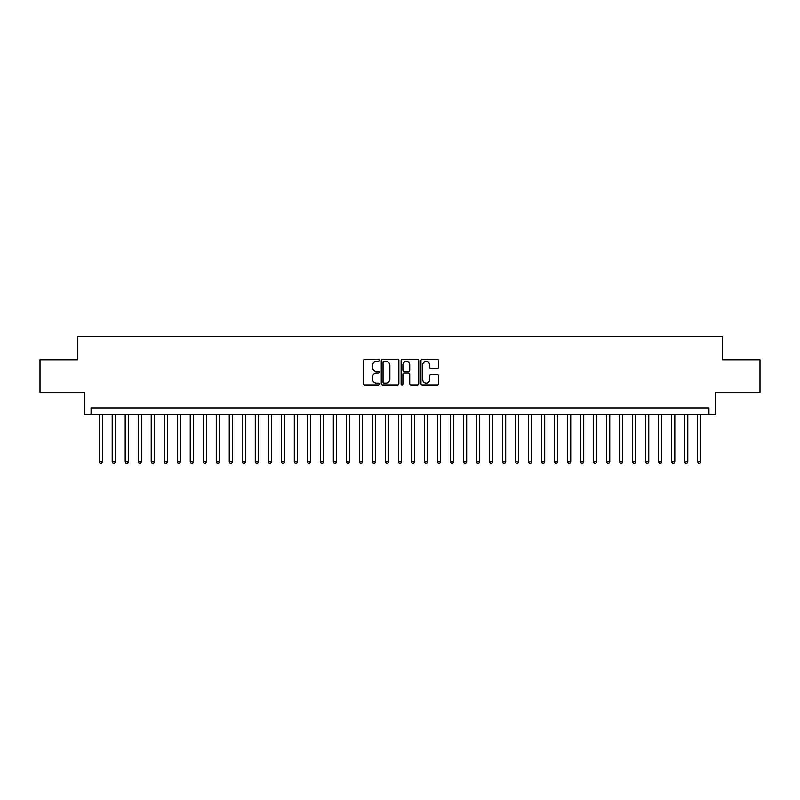 <?xml version="1.0" encoding="UTF-8"?>
<svg xmlns="http://www.w3.org/2000/svg" width="800" height="800" viewBox="0 0 800 800"><rect width="100%" height="100%" fill="white"/><g stroke="black" fill="none" stroke-linecap="round" stroke-linejoin="round"><path stroke-width="1.2" d="M379.19 360.35A0.89 0.89 0 0 0 378.29 359.46L364.73 359.46A1.28 1.28 0 0 0 363.45 360.74L363.45 383.72A1.28 1.28 0 0 0 364.73 385L378.29 385A0.89 0.89 0 0 0 379.19 384.1A0.89 0.89 0 0 0 378.29 383.21L376.54 383.21A4.09 4.09 0 0 1 372.45 379.12L372.45 377.21A4.09 4.09 0 0 1 376.54 373.12L378.29 373.12A0.89 0.89 0 0 0 379.19 372.23A0.89 0.89 0 0 0 378.29 371.33L376.54 371.33A4.09 4.09 0 0 1 372.45 367.25L372.45 365.33A4.09 4.09 0 0 1 376.54 361.25L378.29 361.25A0.89 0.89 0 0 0 379.19 360.35M437.32 368.46A1.28 1.28 0 0 0 438.59 367.18L438.59 360.74A1.28 1.28 0 0 0 437.32 359.46L422.25 359.46A1.28 1.28 0 0 0 420.97 360.74L420.97 383.72A1.28 1.28 0 0 0 422.25 385L437.32 385A1.28 1.28 0 0 0 438.59 383.72L438.59 375.93A1.28 1.28 0 0 0 437.32 374.65L430.87 374.65A1.28 1.28 0 0 0 429.59 375.93L429.59 379.79A3.42 3.42 0 0 1 426.18 383.21A3.42 3.42 0 0 1 422.76 379.79L422.76 364.66A3.42 3.42 0 0 1 426.18 361.25A3.42 3.42 0 0 1 429.59 364.66L429.59 367.18A1.28 1.28 0 0 0 430.87 368.46L437.32 368.46M708.94 414.5L715.45 414.5L715.45 392.39L760 392.39L760 359.87L722.6 359.87L722.6 336.46L77.4 336.46L77.4 359.87L40 359.87L40 392.39L84.55 392.39L84.55 414.5L708.94 414.5L708.94 408L91.06 408L91.06 414.5M398.88 360.74A1.28 1.28 0 0 0 397.61 359.46L382.54 359.46A1.28 1.28 0 0 0 381.26 360.74L381.26 383.72A1.28 1.28 0 0 0 382.54 385L397.61 385A1.28 1.28 0 0 0 398.88 383.72L398.88 360.74M402.39 359.46L417.46 359.46A1.28 1.28 0 0 1 418.74 360.74L418.74 383.72A1.28 1.28 0 0 1 417.46 385L411.01 385A1.28 1.28 0 0 1 409.74 383.72L409.74 374.4A1.28 1.28 0 0 0 408.46 373.12L404.18 373.12A1.28 1.28 0 0 0 402.9 374.4L402.9 384.1A0.89 0.89 0 0 1 402.01 385A0.89 0.89 0 0 1 401.12 384.1L401.12 360.74A1.28 1.28 0 0 1 402.39 359.46M383.94 361.25A0.89 0.89 0 0 0 383.05 362.14L383.05 382.31A0.89 0.89 0 0 0 383.94 383.21L385.8 383.21A4.09 4.09 0 0 0 389.88 379.12L389.88 365.33A4.09 4.09 0 0 0 385.8 361.25L383.94 361.25M409.74 364.73A3.42 3.42 0 0 0 406.32 361.31A3.42 3.42 0 0 0 402.9 364.73L402.9 370.06A1.28 1.28 0 0 0 404.18 371.33L408.46 371.33A1.28 1.28 0 0 0 409.74 370.06L409.74 364.73M99.19 414.5L99.19 461.85L102.44 461.85L102.44 414.5M102.44 461.85L101.46 463.54L100.16 463.54L99.19 461.85M112.2 414.5L112.2 461.85L115.45 461.85L115.45 414.5M115.45 461.85L114.47 463.54L113.17 463.54L112.2 461.85M125.2 414.5L125.2 461.85L128.46 461.85L128.46 414.5M128.46 461.85L127.48 463.54L126.18 463.54L125.2 461.85M138.21 414.5L138.21 461.85L141.46 461.85L141.46 414.5M141.46 461.85L140.49 463.54L139.19 463.54L138.21 461.85M151.22 414.5L151.22 461.85L154.47 461.85L154.47 414.5M154.47 461.85L153.5 463.54L152.2 463.54L151.22 461.85M164.23 414.5L164.23 461.85L167.48 461.85L167.48 414.5M167.48 461.85L166.5 463.54L165.2 463.54L164.23 461.85M177.24 414.5L177.24 461.85L180.49 461.85L180.49 414.5M180.49 461.85L179.51 463.54L178.21 463.54L177.24 461.85M190.24 414.5L190.24 461.85L193.5 461.85L193.5 414.5M193.5 461.85L192.52 463.54L191.22 463.54L190.24 461.85M203.25 414.5L203.25 461.85L206.5 461.85L206.5 414.5M206.5 461.85L205.53 463.54L204.23 463.54L203.25 461.85M216.26 414.5L216.26 461.85L219.51 461.85L219.51 414.5M219.51 461.85L218.54 463.54L217.24 463.54L216.26 461.85M229.27 414.5L229.27 461.85L232.52 461.85L232.52 414.5M232.52 461.85L231.54 463.54L230.24 463.54L229.27 461.85M242.28 414.5L242.28 461.85L245.53 461.85L245.53 414.5M245.53 461.85L244.55 463.54L243.25 463.54L242.28 461.85M255.28 414.5L255.28 461.85L258.54 461.85L258.54 414.5M258.54 461.85L257.56 463.54L256.26 463.54L255.28 461.85M268.29 414.5L268.29 461.85L271.54 461.85L271.54 414.5M271.54 461.85L270.57 463.54L269.27 463.54L268.29 461.85M281.3 414.5L281.3 461.85L284.55 461.85L284.55 414.5M284.55 461.85L283.58 463.54L282.28 463.54L281.3 461.85M294.31 414.5L294.31 461.85L297.56 461.85L297.56 414.5M297.56 461.85L296.59 463.54L295.28 463.54L294.31 461.85M307.32 414.5L307.32 461.85L310.57 461.85L310.57 414.5M310.57 461.85L309.59 463.54L308.29 463.54L307.32 461.85M320.33 414.5L320.33 461.85L323.58 461.85L323.58 414.5M323.58 461.85L322.6 463.54L321.3 463.54L320.33 461.85M333.33 414.5L333.33 461.85L336.59 461.85L336.59 414.5M336.59 461.85L335.61 463.54L334.31 463.54L333.33 461.85M346.34 414.5L346.34 461.85L349.59 461.85L349.59 414.5M349.59 461.85L348.62 463.54L347.32 463.54L346.34 461.85M359.35 414.5L359.35 461.85L362.6 461.85L362.6 414.5M362.6 461.85L361.63 463.54L360.33 463.54L359.35 461.85M372.36 414.5L372.36 461.85L375.61 461.85L375.61 414.5M375.61 461.85L374.63 463.54L373.33 463.54L372.36 461.85M385.37 414.5L385.37 461.85L388.62 461.85L388.62 414.5M388.62 461.85L387.64 463.54L386.34 463.54L385.37 461.85M398.37 414.5L398.37 461.85L401.63 461.85L401.63 414.5M401.63 461.85L400.65 463.54L399.35 463.54L398.37 461.85M411.38 414.5L411.38 461.85L414.63 461.85L414.63 414.5M414.63 461.85L413.66 463.54L412.36 463.54L411.38 461.85M424.39 414.5L424.39 461.85L427.64 461.85L427.64 414.5M427.64 461.85L426.67 463.54L425.37 463.54L424.39 461.85M437.4 414.5L437.4 461.85L440.65 461.85L440.65 414.5M440.65 461.85L439.67 463.54L438.37 463.54L437.4 461.85M450.41 414.5L450.41 461.85L453.66 461.85L453.66 414.5M453.66 461.85L452.68 463.54L451.38 463.54L450.41 461.85M463.41 414.5L463.41 461.85L466.67 461.85L466.67 414.5M466.67 461.85L465.69 463.54L464.39 463.54L463.41 461.85M476.42 414.5L476.42 461.85L479.67 461.85L479.67 414.5M479.67 461.85L478.7 463.54L477.4 463.54L476.42 461.85M489.43 414.5L489.43 461.85L492.68 461.85L492.68 414.5M492.68 461.85L491.71 463.54L490.41 463.54L489.43 461.85M502.44 414.5L502.44 461.85L505.69 461.85L505.69 414.5M505.69 461.85L504.72 463.54L503.41 463.54L502.44 461.85M515.45 414.5L515.45 461.85L518.7 461.85L518.7 414.5M518.7 461.85L517.72 463.54L516.42 463.54L515.45 461.85M528.46 414.5L528.46 461.85L531.71 461.85L531.71 414.5M531.71 461.85L530.73 463.54L529.43 463.54L528.46 461.85M541.46 414.5L541.46 461.85L544.72 461.85L544.72 414.5M544.72 461.85L543.74 463.54L542.44 463.54L541.46 461.85M554.47 414.5L554.47 461.85L557.72 461.85L557.72 414.5M557.72 461.85L556.75 463.54L555.45 463.54L554.47 461.85M567.48 414.5L567.48 461.85L570.73 461.85L570.73 414.5M570.73 461.85L569.76 463.54L568.46 463.54L567.48 461.85M580.49 414.5L580.49 461.85L583.74 461.85L583.74 414.5M583.74 461.85L582.76 463.54L581.46 463.54L580.49 461.85M593.5 414.5L593.5 461.85L596.75 461.85L596.75 414.5M596.75 461.85L595.77 463.54L594.47 463.54L593.5 461.85M606.5 414.5L606.5 461.85L609.76 461.85L609.76 414.5M609.76 461.85L608.78 463.54L607.48 463.54L606.5 461.85M619.51 414.5L619.51 461.85L622.76 461.85L622.76 414.5M622.76 461.85L621.79 463.54L620.49 463.54L619.51 461.85M632.52 414.5L632.52 461.85L635.77 461.85L635.77 414.5M635.77 461.85L634.8 463.54L633.5 463.54L632.52 461.85M645.53 414.5L645.53 461.85L648.78 461.85L648.78 414.5M648.78 461.85L647.8 463.54L646.5 463.54L645.53 461.85M658.54 414.5L658.54 461.85L661.79 461.85L661.79 414.5M661.79 461.85L660.81 463.54L659.51 463.54L658.54 461.85M671.54 414.5L671.54 461.85L674.8 461.85L674.8 414.5M674.8 461.85L673.82 463.54L672.52 463.54L671.54 461.85M684.55 414.5L684.55 461.85L687.8 461.85L687.8 414.5M687.8 461.85L686.83 463.54L685.53 463.54L684.55 461.85M697.56 414.5L697.56 461.85L700.81 461.85L700.81 414.5M700.81 461.85L699.84 463.54L698.54 463.54L697.56 461.85"/></g></svg>
